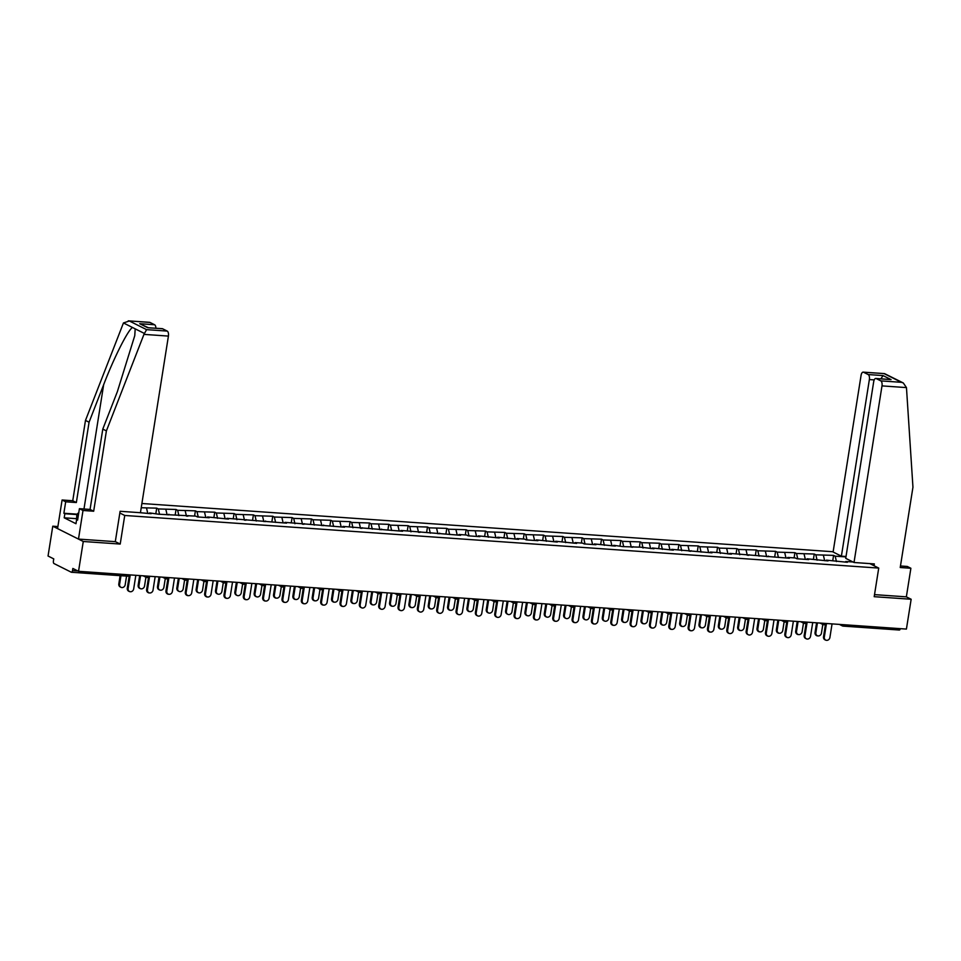 <?xml version="1.0" encoding="UTF-8"?>
<svg xmlns="http://www.w3.org/2000/svg" width="961" height="961" viewBox="0 0 961 961"><rect width="100%" height="100%" fill="white"/><g stroke="black" fill="none" stroke-linecap="round" stroke-linejoin="round"><path stroke-width="1.44" d="M57.888 526.556L52.771 526.196L48.05 556.023L53.756 558.882L53.408 561.056A2.102 0.961 -86 0 0 53.996 563.554L71.258 572.203A2.102 0.961 -86 0 0 71.438 572.263A2.102 0.961 -86 0 0 72.495 570.63L72.844 568.444L78.538 571.302L906.415 629.083L911.148 599.256L906.355 596.853L874.522 594.631M833.139 551.746L141.892 503.504M52.771 526.196L83.271 541.487L120.209 544.058L124.738 515.468L119.837 513.006M124.738 515.468L878.726 568.083L869.801 563.602M138.804 512.585L151.153 513.703L149.568 512.91L149.063 513.558M141.219 507.744L156.715 508.141L155.886 513.354M159.562 514.291L158.301 508.934L156.715 508.141M158.301 508.934L176.055 509.486L175.226 514.7M178.902 515.637L177.641 510.291L176.055 509.486M177.641 510.291L195.395 510.844L194.566 516.045M198.242 516.994L196.981 511.636L195.395 510.844M196.981 511.636L214.735 512.189L213.907 517.402M217.582 518.339L216.321 512.982L214.735 512.189M216.321 512.982L234.076 513.546L233.247 518.748M236.923 519.685L235.661 514.339L234.076 513.546M235.661 514.339L253.416 514.892L252.587 520.093M256.263 521.042L255.001 515.685L253.416 514.892M255.001 515.685L272.756 516.237L271.927 521.451M275.603 522.388L274.341 517.03L272.756 516.237M274.341 517.03L292.096 517.595L291.267 522.796M294.943 523.733L293.682 518.387L292.096 517.595M293.682 518.387L311.436 518.94L310.607 524.141M314.283 525.09L313.022 519.733L311.436 518.94M313.022 519.733L330.764 520.285L329.947 525.499M333.623 526.436L332.35 521.078L330.764 520.285M332.35 521.078L350.104 521.643L349.287 526.844M352.963 527.781L351.69 522.436L350.104 521.643M351.69 522.436L369.444 522.988L368.628 528.19M372.303 529.139L371.03 523.781L369.444 522.988M371.03 523.781L388.785 524.334L387.968 529.547M391.644 530.484L390.37 525.138L388.785 524.334M390.37 525.138L408.125 525.691L407.308 530.892M410.984 531.829L409.71 526.484L408.125 525.691M409.71 526.484L427.465 527.036L426.648 532.238M430.312 533.187L429.05 527.829L427.465 527.036M429.05 527.829L446.805 528.382L445.976 533.595M449.652 534.532L448.391 529.187L446.805 528.382M448.391 529.187L466.145 529.739L465.316 534.941M468.992 535.878L467.731 530.532L466.145 529.739M467.731 530.532L485.485 531.085L484.656 536.298M488.332 537.235L487.071 531.877L485.485 531.085M487.071 531.877L504.825 532.43L503.996 537.643M507.672 538.58L506.411 533.235L504.825 532.43M506.411 533.235L524.165 533.787L523.337 538.989M527.012 539.938L525.751 534.58L524.165 533.787M525.751 534.58L543.506 535.133L542.677 540.346M546.353 541.283L545.091 535.926L543.506 535.133M545.091 535.926L562.846 536.49L562.017 541.692M565.693 542.629L564.431 537.283L562.846 536.49M564.431 537.283L582.186 537.836L581.357 543.037M585.033 543.986L583.771 538.628L582.186 537.836M583.771 538.628L601.526 539.181L600.697 544.394M604.373 545.331L603.112 539.974L601.526 539.181M603.112 539.974L620.866 540.538L620.037 545.74M623.713 546.677L622.452 541.331L620.866 540.538M622.452 541.331L640.206 541.884L639.377 547.085M643.053 548.034L641.792 542.677L640.206 541.884M641.792 542.677L659.546 543.229L658.717 548.443M662.393 549.38L661.132 544.022L659.546 543.229M661.132 544.022L678.886 544.587L678.058 549.788M681.733 550.725L680.472 545.38L678.886 544.587M680.472 545.38L698.215 545.932L697.398 551.134M701.074 552.082L699.8 546.725L698.215 545.932M699.8 546.725L717.555 547.277L716.738 552.491M720.414 553.428L719.14 548.082L717.555 547.277M719.14 548.082L736.895 548.635L736.078 553.836M739.754 554.773L738.48 549.428L736.895 548.635M738.48 549.428L756.235 549.98L755.418 555.182M759.094 556.131L757.821 550.773L756.235 549.98M757.821 550.773L775.575 551.326L774.758 556.539M778.434 557.476L777.161 552.131L775.575 551.326M777.161 552.131L794.915 552.683L794.098 557.885M797.762 558.821L796.501 553.476L794.915 552.683M796.501 553.476L814.255 554.029L813.426 559.23M817.102 560.179L815.841 554.821L814.255 554.029M815.841 554.821L833.595 555.374L832.767 560.587M836.442 561.524L835.181 556.179L833.595 555.374M835.181 556.179L845.944 556.924M853.008 561.993L845.788 561.488L845.284 562.137M149.568 512.91L158.721 514.231L195.816 516.129L197.401 516.934L209.174 517.751L207.588 516.958L228.514 519.096L226.928 518.303L286.534 523.144L284.949 522.352L344.555 527.205L342.969 526.4L402.575 531.253L400.989 530.448L460.583 535.301L458.998 534.496L466.565 535.025L468.151 535.83L479.923 536.646L478.338 535.854L499.264 537.992L497.678 537.199L518.604 539.349L517.018 538.556L524.586 539.073L526.172 539.878L537.944 540.695L536.358 539.902L557.284 542.04L555.698 541.247L576.624 543.397L575.038 542.605L582.606 543.121L584.192 543.926L595.964 544.743L594.379 543.95L615.304 546.088L613.719 545.295L622.872 546.617L640.627 547.181L653.985 548.791L652.399 547.998L673.325 550.136L671.739 549.344L712.005 552.839L710.419 552.046L717.975 552.575L731.345 554.197L729.759 553.392L789.365 558.245L787.78 557.44L795.336 557.969L796.921 558.773L808.706 559.59L807.12 558.797L828.034 560.936L826.448 560.143L847.374 562.293L845.788 561.488M147.79 513.462L146.528 508.117M167.13 514.82L165.857 509.462M168.908 514.255L168.403 514.904M186.47 516.165L185.197 510.82M188.248 515.613L187.743 516.261M205.81 517.511L204.537 512.165M207.588 516.958L207.083 517.607M225.15 518.868L223.877 513.51M226.928 518.303L226.424 518.952M244.49 520.213L243.217 514.868M246.268 519.661L245.764 520.309M263.831 521.571L262.557 516.213M265.608 521.006L265.104 521.655M283.159 522.916L281.897 517.559M284.949 522.352L284.444 523M302.499 524.262L301.237 518.916M304.289 523.709L303.784 524.358M321.839 525.619L320.578 520.261M323.629 525.054L323.124 525.703M341.179 526.964L339.918 521.607M342.969 526.4L342.464 527.048M360.519 528.31L359.258 522.964M362.309 527.757L361.804 528.406M379.859 529.667L378.598 524.31M381.649 529.103L381.133 529.751M399.199 531.013L397.938 525.655M400.989 530.448L400.473 531.097M418.54 532.358L417.278 527.012M420.329 531.805L419.813 532.454M437.88 533.715L436.618 528.358M439.67 533.151L439.153 533.799M457.22 535.061L455.958 529.715M458.998 534.496L458.493 535.145M476.56 536.406L475.299 531.061M478.338 535.854L477.833 536.502M495.9 537.764L494.639 532.406M497.678 537.199L497.173 537.848M515.24 539.109L513.979 533.763M517.018 538.556L516.513 539.205M534.58 540.454L533.307 535.109M536.358 539.902L535.854 540.55M553.92 541.812L552.647 536.454M555.698 541.247L555.194 541.896M573.261 543.157L571.987 537.812M575.038 542.605L574.534 543.253M592.601 544.515L591.327 539.157M594.379 543.95L593.874 544.599M611.941 545.86L610.667 540.502M613.719 545.295L613.214 545.944M631.281 547.205L630.008 541.86M633.059 546.653L632.554 547.302M650.609 548.563L649.348 543.205M652.399 547.998L651.894 548.647M669.949 549.908L668.688 544.551M671.739 549.344L671.234 549.992M689.289 551.254L688.028 545.908M691.079 550.701L690.575 551.35M708.629 552.611L707.368 547.253M710.419 552.046L709.915 552.695M727.97 553.956L726.708 548.599M729.759 553.392L729.255 554.041M747.31 555.302L746.048 549.956M749.1 554.749L748.583 555.398M766.65 556.659L765.388 551.302M768.44 556.095L767.923 556.743M785.99 558.005L784.729 552.659M787.78 557.44L787.263 558.089M805.33 559.35L804.069 554.004M807.12 558.797L806.603 559.446M824.67 560.707L823.409 555.35M826.448 560.143L825.943 560.792M900.325 628.65A2.102 0.961 94 0 1 899.316 630.032A2.102 0.961 94 0 1 899.136 629.984M83.271 541.487L78.538 571.302M878.726 568.083L874.198 596.685L911.148 599.256M120.209 544.058L115.308 541.608M825.691 640.158L824.898 639.762A3.147 2.751 -63.4 0 1 823.517 636.759L824.31 637.155A3.147 2.751 116.6 0 0 829.896 637.539L832.058 623.893M823.517 636.759L825.535 624.061M824.31 637.155L826.472 623.497M817.21 635.906L816.418 635.509A3.147 2.751 -63.4 0 1 815.048 632.506L815.841 632.903A3.147 2.751 116.6 0 0 821.415 633.287L822.82 624.446M817.427 622.872L815.841 632.903M816.574 622.812L815.048 632.506M76.363 521.294L76.784 515.721L77.769 513.33L78.658 513.402M78.237 516.117L76.784 515.721M854.017 562.497L881.994 385.89A4.192 1.922 -86 0 0 880.805 380.88L876.168 378.562A4.192 1.922 -86 0 0 875.819 378.454A4.192 1.922 -86 0 0 873.693 381.721L845.728 558.341L854.017 562.497L874.342 563.915L874.054 565.741M880.805 380.88L901.454 382.322L903.304 382.971L906.463 387.595L912.95 487.179L900.229 567.519L910.884 568.263L907.292 566.461L900.469 565.981M910.884 568.263L906.355 596.853M868.179 374.55L863.555 372.231A4.192 1.922 -86 0 0 863.194 372.135A4.192 1.922 -86 0 0 861.068 375.403L833.103 552.01L841.392 556.179L869.369 379.559A4.192 1.922 -86 0 0 868.179 374.55L883.063 375.595L880.889 378.814M846.016 556.491L841.392 556.179M875.819 378.454L891.051 379.595L876.168 378.562M903.304 382.971L884.528 373.613L863.555 372.231M143.946 334.38L146.589 329.647L167.226 331.089A4.192 1.922 94 0 1 168.415 336.086L143.946 334.38L106.395 430.888L93.673 511.228L83.006 510.483L78.478 539.085L115.296 541.656L120.113 511.288L140.438 512.706L168.415 336.086M76.315 518.664L64.207 517.811L75.979 523.721L76.628 519.637L77.601 520.117L79.415 508.681L90.07 509.426L102.791 429.086L117.386 391.583L134.768 335.629L135.189 328.842L132.534 327.509C128.197 329.515 113.83 357.985 103.656 384.712L89.073 422.203L76.351 502.543L65.684 501.798L63.87 513.246L77.421 514.183M102.791 429.086L106.395 430.888M79.415 508.681L83.006 510.483M90.07 509.426L93.673 511.228M149.976 322.428L128.281 320.842L149.616 322.331A4.192 1.922 94 0 1 149.976 322.428L154.601 324.758A4.192 1.922 94 0 1 155.898 328.218M64.207 517.811L64.855 513.727L63.87 513.246M146.589 329.647L129.327 320.986L123.452 322.956L85.481 420.401L72.748 500.741L62.093 499.996L65.684 501.798M62.093 499.996L57.564 528.598L78.478 539.085M72.748 500.741L76.351 502.543M85.481 420.401L89.073 422.203M162.589 328.758L147.718 327.725L162.241 328.662A4.192 1.922 94 0 1 162.589 328.758L167.226 331.089M76.628 519.637L77.661 519.709M77.252 514.591L64.855 513.727M148.198 327.677L139.729 323.713L154.601 324.758M806.351 638.813L805.558 638.416A3.147 2.751 -63.4 0 1 804.177 635.401L804.97 635.798A3.147 2.751 116.6 0 0 810.555 636.194L812.718 622.536M804.177 635.401L806.195 622.716M804.97 635.798L807.132 622.151M787.011 637.455L786.218 637.059A3.147 2.751 -63.4 0 1 784.837 634.056L785.63 634.452A3.147 2.751 116.6 0 0 791.215 634.837L793.378 621.19M784.837 634.056L786.855 621.371M785.63 634.452L787.792 620.806M767.671 636.11L766.878 635.714A3.147 2.751 -63.4 0 1 765.497 632.698L766.289 633.107A3.147 2.751 116.6 0 0 771.875 633.491L774.037 619.845M765.497 632.698L767.515 620.013M766.289 633.107L768.452 619.449M748.331 634.765L747.538 634.356A3.147 2.751 -63.4 0 1 746.156 631.353L746.949 631.749A3.147 2.751 116.6 0 0 752.535 632.146L754.697 618.488M746.156 631.353L748.175 618.668M746.949 631.749L749.112 618.103M728.991 633.407L728.198 633.011A3.147 2.751 -63.4 0 1 726.816 630.008L727.609 630.404A3.147 2.751 116.6 0 0 733.195 630.788L735.357 617.142M726.816 630.008L728.834 617.322M727.609 630.404L729.771 616.758M797.87 634.56L797.077 634.164A3.147 2.751 -63.4 0 1 795.708 631.149L796.501 631.545A3.147 2.751 116.6 0 0 802.075 631.942L803.48 623.1M798.086 621.515L796.501 631.545M797.234 621.455L795.708 631.149M778.53 633.203L777.737 632.806A3.147 2.751 -63.4 0 1 776.368 629.803L777.161 630.2A3.147 2.751 116.6 0 0 782.735 630.596L784.14 621.743M778.746 620.169L777.161 630.2M777.893 620.109L776.368 629.803M759.202 631.857L758.409 631.461A3.147 2.751 -63.4 0 1 757.028 628.458L757.821 628.854A3.147 2.751 116.6 0 0 763.394 629.239L764.8 620.398M759.406 618.824L757.821 628.854M758.565 618.764L757.028 628.458M739.862 630.512L739.069 630.116A3.147 2.751 -63.4 0 1 737.688 627.101L738.48 627.497A3.147 2.751 116.6 0 0 744.054 627.893L745.46 619.04M740.066 617.467L738.48 627.497M739.225 617.406L737.688 627.101M720.522 629.155L719.729 628.758A3.147 2.751 -63.4 0 1 718.347 625.755L719.14 626.152A3.147 2.751 116.6 0 0 724.714 626.536L726.12 617.695M720.726 616.121L719.14 626.152M719.885 616.061L718.347 625.755M709.65 632.062L708.858 631.665A3.147 2.751 -63.4 0 1 707.488 628.65L708.281 629.059A3.147 2.751 116.6 0 0 713.855 629.443L716.017 615.797M707.488 628.65L709.494 615.965M708.281 629.059L710.443 615.4M701.182 627.809L700.389 627.413A3.147 2.751 -63.4 0 1 699.007 624.41L699.8 624.806A3.147 2.751 116.6 0 0 705.374 625.191L706.779 616.349M701.386 614.776L699.8 624.806M700.545 614.716L699.007 624.41M690.31 630.704L689.517 630.308A3.147 2.751 -63.4 0 1 688.148 627.305L688.941 627.701A3.147 2.751 116.6 0 0 694.515 628.098L696.677 614.439M688.148 627.305L690.154 614.62M688.941 627.701L691.103 614.055M681.842 626.464L681.049 626.067A3.147 2.751 -63.4 0 1 679.667 623.052L680.46 623.449A3.147 2.751 116.6 0 0 686.034 623.845L687.439 614.992M682.046 613.418L680.46 623.449M681.205 613.358L679.667 623.052M670.97 629.359L670.177 628.962A3.147 2.751 -63.4 0 1 668.808 625.959L669.601 626.356A3.147 2.751 116.6 0 0 675.175 626.74L677.337 613.094M668.808 625.959L670.814 613.262M669.601 626.356L671.763 612.698M662.501 625.106L661.709 624.71A3.147 2.751 -63.4 0 1 660.327 621.707L661.12 622.103A3.147 2.751 116.6 0 0 666.694 622.488L668.099 613.647M662.706 612.073L661.12 622.103M661.865 612.013L660.327 621.707M651.642 628.013L650.849 627.617A3.147 2.751 -63.4 0 1 649.468 624.602L650.261 624.998A3.147 2.751 116.6 0 0 655.834 625.395L657.997 611.749M649.468 624.602L651.474 611.917M650.261 624.998L652.423 611.352M643.161 623.761L642.368 623.365A3.147 2.751 -63.4 0 1 640.987 620.362L641.78 620.758A3.147 2.751 116.6 0 0 647.354 621.142L648.759 612.301M643.365 610.728L641.78 620.758M642.525 610.667L640.987 620.362M632.302 626.656L631.509 626.26A3.147 2.751 -63.4 0 1 630.128 623.257L630.921 623.653A3.147 2.751 116.6 0 0 636.494 624.049L638.657 610.391M630.128 623.257L632.134 610.571M630.921 623.653L633.083 610.007M623.821 622.416L623.028 622.019A3.147 2.751 -63.4 0 1 621.647 619.004L622.44 619.401A3.147 2.751 116.6 0 0 628.013 619.797L629.419 610.944M624.025 609.37L622.44 619.401M623.184 609.31L621.647 619.004M612.962 625.311L612.169 624.914A3.147 2.751 -63.4 0 1 610.788 621.911L611.58 622.308A3.147 2.751 116.6 0 0 617.154 622.692L619.316 609.046M610.788 621.911L612.794 609.214M611.58 622.308L613.743 608.649M604.481 621.058L603.688 620.662A3.147 2.751 -63.4 0 1 602.307 617.659L603.1 618.055A3.147 2.751 116.6 0 0 608.685 618.44L610.079 609.598M604.685 608.025L603.1 618.055M603.844 607.965L602.307 617.659M593.622 623.965L592.829 623.569A3.147 2.751 -63.4 0 1 591.447 620.554L592.24 620.95A3.147 2.751 116.6 0 0 597.814 621.347L599.976 607.688M591.447 620.554L593.454 607.869M592.24 620.95L594.403 607.304M585.141 619.713L584.348 619.316A3.147 2.751 -63.4 0 1 582.967 616.313L583.759 616.71A3.147 2.751 116.6 0 0 589.345 617.094L590.739 608.253M585.345 606.667L583.759 616.71M584.504 606.619L582.967 616.313M574.282 622.608L573.489 622.211A3.147 2.751 -63.4 0 1 572.107 619.208L572.9 619.605A3.147 2.751 116.6 0 0 578.474 619.989L580.636 606.343M572.107 619.208L574.113 606.523M572.9 619.605L575.062 605.959M565.801 618.367L565.008 617.971A3.147 2.751 -63.4 0 1 563.626 614.956L564.419 615.352A3.147 2.751 116.6 0 0 570.005 615.749L571.399 606.896M566.017 605.322L564.419 615.352M565.164 605.262L563.626 614.956M554.941 621.262L554.149 620.866A3.147 2.751 -63.4 0 1 552.767 617.863L553.56 618.259A3.147 2.751 116.6 0 0 559.134 618.644L561.296 604.998M552.767 617.863L554.773 605.166M553.56 618.259L555.722 604.601M546.461 617.01L545.668 616.614A3.147 2.751 -63.4 0 1 544.286 613.611L545.079 614.007A3.147 2.751 116.6 0 0 550.665 614.391L552.058 605.55M546.677 603.976L545.079 614.007M545.824 603.916L544.286 613.611M535.601 619.917L534.809 619.521A3.147 2.751 -63.4 0 1 533.427 616.506L534.22 616.902A3.147 2.751 116.6 0 0 539.794 617.298L541.956 603.64M533.427 616.506L535.433 603.82M534.22 616.902L536.382 603.256M527.121 615.665L526.328 615.268A3.147 2.751 -63.4 0 1 524.946 612.253L525.739 612.662A3.147 2.751 116.6 0 0 531.325 613.046L532.718 604.205M527.337 602.619L525.739 612.662M526.484 602.571L524.946 612.253M516.261 618.56L515.468 618.163A3.147 2.751 -63.4 0 1 514.087 615.16L514.88 615.557A3.147 2.751 116.6 0 0 520.454 615.941L522.616 602.295M514.087 615.16L516.093 602.475M514.88 615.557L517.042 601.91M507.78 614.319L506.988 613.911A3.147 2.751 -63.4 0 1 505.606 610.908L506.399 611.304A3.147 2.751 116.6 0 0 511.985 611.701L513.378 602.847M507.997 601.274L506.399 611.304M507.144 601.214L505.606 610.908M496.921 617.214L496.128 616.818A3.147 2.751 -63.4 0 1 494.747 613.815L495.54 614.211A3.147 2.751 116.6 0 0 501.125 614.596L503.288 600.949M494.747 613.815L496.753 601.118M495.54 614.211L497.702 600.553M488.44 612.962L487.647 612.565A3.147 2.751 -63.4 0 1 486.266 609.562L487.059 609.959A3.147 2.751 116.6 0 0 492.645 610.343L494.038 601.502M488.656 599.928L487.059 609.959M487.804 599.868L486.266 609.562M477.581 615.869L476.788 615.472A3.147 2.751 -63.4 0 1 475.407 612.457L476.2 612.854A3.147 2.751 116.6 0 0 481.785 613.25L483.948 599.592M475.407 612.457L477.413 599.772M476.2 612.854L478.362 599.208M469.1 611.616L468.307 611.22A3.147 2.751 -63.4 0 1 466.938 608.205L467.731 608.613A3.147 2.751 116.6 0 0 473.305 608.998L474.71 600.157M469.316 598.571L467.731 608.613M468.463 598.511L466.938 608.205M458.241 614.511L457.448 614.115A3.147 2.751 -63.4 0 1 456.067 611.112L456.859 611.508A3.147 2.751 116.6 0 0 462.445 611.893L464.607 598.247M456.067 611.112L458.085 598.427M456.859 611.508L459.022 597.862M449.76 610.259L448.967 609.863A3.147 2.751 -63.4 0 1 447.598 606.859L448.391 607.256A3.147 2.751 116.6 0 0 453.964 607.652L455.37 598.799M449.976 597.225L448.391 607.256M449.123 597.165L447.598 606.859M438.901 613.166L438.108 612.77A3.147 2.751 -63.4 0 1 436.726 609.755L437.519 610.163A3.147 2.751 116.6 0 0 443.105 610.547L445.267 596.901M436.726 609.755L438.745 597.069M437.519 610.163L439.682 596.505M430.42 608.914L429.627 608.517A3.147 2.751 -63.4 0 1 428.258 605.514L429.05 605.91A3.147 2.751 116.6 0 0 434.624 606.295L436.03 597.454M430.636 595.88L429.05 605.91M429.783 595.82L428.258 605.514M419.561 611.821L418.768 611.412A3.147 2.751 -63.4 0 1 417.386 608.409L418.179 608.806A3.147 2.751 116.6 0 0 423.765 609.202L425.927 595.544M417.386 608.409L419.404 595.724M418.179 608.806L420.341 595.159M411.08 607.568L410.287 607.172A3.147 2.751 -63.4 0 1 408.918 604.157L409.71 604.553A3.147 2.751 116.6 0 0 415.284 604.949L416.69 596.096M411.296 594.523L409.71 604.553M410.443 594.463L408.918 604.157M400.22 610.463L399.428 610.067A3.147 2.751 -63.4 0 1 398.046 607.064L398.839 607.46A3.147 2.751 116.6 0 0 404.425 607.845L406.587 594.198M398.046 607.064L400.064 594.379M398.839 607.46L401.001 593.814M391.752 606.211L390.959 605.814A3.147 2.751 -63.4 0 1 389.577 602.811L390.37 603.208A3.147 2.751 116.6 0 0 395.944 603.604L397.349 594.751M391.956 593.177L390.37 603.208M391.115 593.117L389.577 602.811M380.88 609.118L380.088 608.721A3.147 2.751 -63.4 0 1 378.706 605.706L379.499 606.115A3.147 2.751 116.6 0 0 385.085 606.499L387.247 592.853M378.706 605.706L380.724 593.021M379.499 606.115L381.661 592.457M372.412 604.865L371.619 604.469A3.147 2.751 -63.4 0 1 370.237 601.466L371.03 601.862A3.147 2.751 116.6 0 0 376.604 602.247L378.009 593.405M372.616 591.832L371.03 601.862M371.775 591.772L370.237 601.466M361.54 607.772L360.747 607.364A3.147 2.751 -63.4 0 1 359.366 604.361L360.159 604.757A3.147 2.751 116.6 0 0 365.745 605.154L367.907 591.495M359.366 604.361L361.384 591.676M360.159 604.757L362.321 591.111M353.071 603.52L352.279 603.124A3.147 2.751 -63.4 0 1 350.897 600.108L351.69 600.505A3.147 2.751 116.6 0 0 357.264 600.901L358.669 592.048M353.276 590.474L351.69 600.505M352.435 590.414L350.897 600.108M342.2 606.415L341.407 606.019A3.147 2.751 -63.4 0 1 340.038 603.015L340.831 603.412A3.147 2.751 116.6 0 0 346.404 603.796L348.567 590.15M340.038 603.015L342.044 590.318M340.831 603.412L342.993 589.754M333.731 602.163L332.938 601.766A3.147 2.751 -63.4 0 1 331.557 598.763L332.35 599.159A3.147 2.751 116.6 0 0 337.924 599.544L339.329 590.703M333.935 589.129L332.35 599.159M333.095 589.069L331.557 598.763M322.86 605.07L322.067 604.673A3.147 2.751 -63.4 0 1 320.698 601.658L321.491 602.054A3.147 2.751 116.6 0 0 327.064 602.451L329.227 588.805M320.698 601.658L322.704 588.973M321.491 602.054L323.653 588.408M314.391 600.817L313.598 600.421A3.147 2.751 -63.4 0 1 312.217 597.418L313.01 597.814A3.147 2.751 116.6 0 0 318.584 598.198L319.989 589.357M314.595 587.784L313.01 597.814M313.754 587.724L312.217 597.418M303.52 603.712L302.727 603.316A3.147 2.751 -63.4 0 1 301.358 600.313L302.15 600.709A3.147 2.751 116.6 0 0 307.724 601.105L309.886 587.447M301.358 600.313L303.364 587.627M302.15 600.709L304.313 587.063M295.051 599.472L294.258 599.075A3.147 2.751 -63.4 0 1 292.877 596.06L293.67 596.457A3.147 2.751 116.6 0 0 299.243 596.853L300.649 588M295.255 586.426L293.67 596.457M294.414 586.366L292.877 596.06M284.192 602.367L283.399 601.97A3.147 2.751 -63.4 0 1 282.017 598.967L282.81 599.364A3.147 2.751 116.6 0 0 288.384 599.748L290.546 586.102M282.017 598.967L284.024 586.27M282.81 599.364L284.973 585.705M275.711 598.114L274.918 597.718A3.147 2.751 -63.4 0 1 273.537 594.715L274.329 595.111A3.147 2.751 116.6 0 0 279.903 595.496L281.309 586.654M275.915 585.081L274.329 595.111M275.074 585.021L273.537 594.715M264.852 601.021L264.059 600.625A3.147 2.751 -63.4 0 1 262.677 597.61L263.47 598.006A3.147 2.751 116.6 0 0 269.044 598.403L271.206 584.744M262.677 597.61L264.683 584.925M263.47 598.006L265.632 584.36M256.371 596.769L255.578 596.373A3.147 2.751 -63.4 0 1 254.197 593.369L254.989 593.766A3.147 2.751 116.6 0 0 260.575 594.15L261.969 585.309M256.575 583.735L254.989 593.766M255.734 583.675L254.197 593.369M245.511 599.664L244.719 599.268A3.147 2.751 -63.4 0 1 243.337 596.264L244.13 596.661A3.147 2.751 116.6 0 0 249.704 597.045L251.866 583.399M243.337 596.264L245.343 583.579M244.13 596.661L246.292 583.015M237.031 595.424L236.238 595.027A3.147 2.751 -63.4 0 1 234.856 592.012L235.649 592.408A3.147 2.751 116.6 0 0 241.235 592.805L242.628 583.952M237.235 582.378L235.649 592.408M236.394 582.318L234.856 592.012M226.171 598.319L225.379 597.922A3.147 2.751 -63.4 0 1 223.997 594.919L224.79 595.315A3.147 2.751 116.6 0 0 230.364 595.7L232.526 582.054M223.997 594.919L226.003 582.222M224.79 595.315L226.952 581.657M217.691 594.066L216.898 593.67A3.147 2.751 -63.4 0 1 215.516 590.667L216.309 591.063A3.147 2.751 116.6 0 0 221.895 591.447L223.288 582.606M217.895 581.033L216.309 591.063M217.054 580.973L215.516 590.667M206.831 596.973L206.038 596.577A3.147 2.751 -63.4 0 1 204.657 593.562L205.45 593.958A3.147 2.751 116.6 0 0 211.024 594.354L213.186 580.696M204.657 593.562L206.663 580.876M205.45 593.958L207.612 580.312M198.35 592.721L197.558 592.324A3.147 2.751 -63.4 0 1 196.176 589.309L196.969 589.718A3.147 2.751 116.6 0 0 202.555 590.102L203.948 581.261M198.567 579.675L196.969 589.718M197.714 579.627L196.176 589.309M187.491 595.616L186.698 595.219A3.147 2.751 -63.4 0 1 185.317 592.216L186.11 592.613A3.147 2.751 116.6 0 0 191.683 592.997L193.846 579.351M185.317 592.216L187.323 579.531M186.11 592.613L188.272 578.966M179.01 591.375L178.217 590.967A3.147 2.751 -63.4 0 1 176.836 587.964L177.629 588.36A3.147 2.751 116.6 0 0 183.215 588.757L184.608 579.903M179.226 578.33L177.629 588.36M178.374 578.27L176.836 587.964M168.151 594.27L167.358 593.874A3.147 2.751 -63.4 0 1 165.977 590.871L166.77 591.267A3.147 2.751 116.6 0 0 172.343 591.652L174.506 578.005M165.977 590.871L167.983 578.174M166.77 591.267L168.932 577.609M159.67 590.018L158.877 589.622A3.147 2.751 -63.4 0 1 157.496 586.618L158.289 587.015A3.147 2.751 116.6 0 0 163.875 587.399L165.268 578.558M159.886 576.984L158.289 587.015M159.033 576.924L157.496 586.618M148.811 592.925L148.018 592.529A3.147 2.751 -63.4 0 1 146.637 589.513L147.429 589.91A3.147 2.751 116.6 0 0 153.003 590.306L155.165 576.648M146.637 589.513L148.643 576.828M147.429 589.91L149.592 576.264M140.33 588.673L139.537 588.276A3.147 2.751 -63.4 0 1 138.156 585.261L138.949 585.669A3.147 2.751 116.6 0 0 144.534 586.054L145.928 577.213M140.546 575.627L138.949 585.669M139.693 575.567L138.156 585.261M129.471 591.568L128.678 591.171A3.147 2.751 -63.4 0 1 127.296 588.168L128.089 588.564A3.147 2.751 116.6 0 0 133.675 588.949L135.837 575.303M127.296 588.168L129.303 575.483M128.089 588.564L130.252 574.918M120.99 587.327L120.197 586.919A3.147 2.751 -63.4 0 1 118.816 583.916L119.608 584.312A3.147 2.751 116.6 0 0 125.194 584.708L126.552 576.107M120.978 575.711L119.608 584.312M120.125 575.663L118.816 583.916M844.166 624.734A2.102 0.961 94 0 1 843.157 626.116A2.102 0.961 94 0 1 842.977 626.067A2.102 1.826 -63.4 0 1 841.44 624.542M72.495 570.63L77.949 571.002M127.417 576.132A2.102 0.961 -86 0 0 127.597 576.18A2.102 0.961 -86 0 0 128.606 574.798M823.637 624.71A2.102 1.826 -63.4 0 1 822.099 623.196M804.297 623.365A2.102 1.826 -63.4 0 1 802.759 621.839M784.957 622.019A2.102 1.826 -63.4 0 1 783.419 620.494M765.617 620.662A2.102 1.826 -63.4 0 1 764.079 619.148M746.277 619.316A2.102 1.826 -63.4 0 1 744.739 617.791M726.936 617.971A2.102 1.826 -63.4 0 1 725.399 616.445M707.596 616.614A2.102 1.826 -63.4 0 1 706.059 615.1M688.256 615.268A2.102 1.826 -63.4 0 1 686.719 613.743M668.916 613.923A2.102 1.826 -63.4 0 1 667.378 612.397M649.576 612.565A2.102 1.826 -63.4 0 1 648.038 611.052M630.248 611.22A2.102 1.826 -63.4 0 1 628.698 609.694M610.908 609.875A2.102 1.826 -63.4 0 1 609.358 608.349M591.568 608.517A2.102 1.826 -63.4 0 1 590.018 607.004M572.227 607.172A2.102 1.826 -63.4 0 1 570.678 605.646M552.887 605.814A2.102 1.826 -63.4 0 1 551.338 604.301M533.547 604.469A2.102 1.826 -63.4 0 1 531.998 602.955M514.207 603.124A2.102 1.826 -63.4 0 1 512.657 601.598M494.867 601.766A2.102 1.826 -63.4 0 1 493.317 600.253M475.527 600.421A2.102 1.826 -63.4 0 1 473.989 598.907M456.187 599.075A2.102 1.826 -63.4 0 1 454.649 597.55M436.847 597.718A2.102 1.826 -63.4 0 1 435.309 596.204M417.506 596.373A2.102 1.826 -63.4 0 1 415.969 594.847M398.166 595.027A2.102 1.826 -63.4 0 1 396.629 593.502M378.826 593.67A2.102 1.826 -63.4 0 1 377.289 592.156M359.486 592.324A2.102 1.826 -63.4 0 1 357.948 590.799M340.146 590.979A2.102 1.826 -63.4 0 1 338.608 589.453M320.806 589.622A2.102 1.826 -63.4 0 1 319.268 588.108M301.466 588.276A2.102 1.826 -63.4 0 1 299.928 586.751M282.126 586.931A2.102 1.826 -63.4 0 1 280.588 585.405M262.797 585.573A2.102 1.826 -63.4 0 1 261.248 584.06M243.457 584.228A2.102 1.826 -63.4 0 1 241.908 582.702M224.117 582.871A2.102 1.826 -63.4 0 1 222.568 581.357M204.777 581.525A2.102 1.826 -63.4 0 1 203.227 580.012M185.437 580.18A2.102 1.826 -63.4 0 1 183.887 578.654M166.097 578.822A2.102 1.826 -63.4 0 1 164.547 577.309M146.757 577.477A2.102 1.826 -63.4 0 1 145.207 575.963M901.454 382.322L884.192 373.673M883.063 375.595L891.051 379.595M906.463 387.595L881.994 385.89M874.222 379.895L869.369 379.559M144.258 333.383L135.189 328.842M132.534 327.509L123.452 322.956M147.718 327.725L139.729 323.713M83.979 509.006L103.656 384.712M899.316 630.032L843.157 626.116A2.102 2.102 0 0 1 842.365 625.899L839.373 624.398M129.687 574.87A2.102 2.102 0 0 1 127.597 576.18L71.438 572.263M820.033 623.052L823.024 624.542A2.102 2.102 0 0 0 825.907 623.461M800.693 621.707L803.684 623.196A2.102 2.102 0 0 0 806.567 622.115M781.353 620.35L784.344 621.851A2.102 2.102 0 0 0 787.227 620.758M762.013 619.004L765.004 620.494A2.102 2.102 0 0 0 767.887 619.413M742.673 617.647L745.664 619.148A2.102 2.102 0 0 0 748.547 618.067M723.333 616.301L726.324 617.803A2.102 2.102 0 0 0 729.207 616.71M704.005 614.956L706.984 616.445A2.102 2.102 0 0 0 709.867 615.364M684.664 613.598L687.644 615.1A2.102 2.102 0 0 0 690.527 614.019M665.324 612.253L668.303 613.755A2.102 2.102 0 0 0 671.186 612.662M645.984 610.908L648.963 612.397A2.102 2.102 0 0 0 651.846 611.316M626.644 609.55L629.623 611.052A2.102 2.102 0 0 0 632.506 609.959M607.304 608.205L610.283 609.706A2.102 2.102 0 0 0 613.166 608.613M587.964 606.859L590.943 608.349A2.102 2.102 0 0 0 593.826 607.268M568.624 605.502L571.603 607.004A2.102 2.102 0 0 0 574.486 605.91M549.284 604.157L552.263 605.658A2.102 2.102 0 0 0 555.146 604.565M529.943 602.811L532.923 604.301A2.102 2.102 0 0 0 535.818 603.22M510.603 601.454L513.594 602.955A2.102 2.102 0 0 0 516.477 601.862M491.263 600.108L494.254 601.598A2.102 2.102 0 0 0 497.137 600.517M471.923 598.763L474.914 600.253A2.102 2.102 0 0 0 477.797 599.171M452.583 597.406L455.574 598.907A2.102 2.102 0 0 0 458.457 597.814M433.243 596.06L436.234 597.55A2.102 2.102 0 0 0 439.117 596.469M413.903 594.703L416.894 596.204A2.102 2.102 0 0 0 419.777 595.123M394.563 593.357L397.554 594.859A2.102 2.102 0 0 0 400.437 593.766M375.222 592.012L378.214 593.502A2.102 2.102 0 0 0 381.097 592.42M355.882 590.655L358.873 592.156A2.102 2.102 0 0 0 361.756 591.075M336.554 589.309L339.533 590.811A2.102 2.102 0 0 0 342.416 589.718M317.214 587.964L320.193 589.453A2.102 2.102 0 0 0 323.076 588.372M297.874 586.606L300.853 588.108A2.102 2.102 0 0 0 303.736 587.015M278.534 585.261L281.513 586.763A2.102 2.102 0 0 0 284.396 585.669M259.194 583.916L262.173 585.405A2.102 2.102 0 0 0 265.056 584.324M239.854 582.558L242.833 584.06A2.102 2.102 0 0 0 245.716 582.967M220.513 581.213L223.493 582.714A2.102 2.102 0 0 0 226.376 581.621M201.173 579.867L204.152 581.357A2.102 2.102 0 0 0 207.035 580.276M181.833 578.51L184.812 580.012A2.102 2.102 0 0 0 187.695 578.918M162.493 577.165L165.472 578.654A2.102 2.102 0 0 0 168.367 577.573M143.153 575.819L146.144 577.309A2.102 2.102 0 0 0 149.027 576.228M863.194 372.135L884.528 373.613"/></g></svg>
